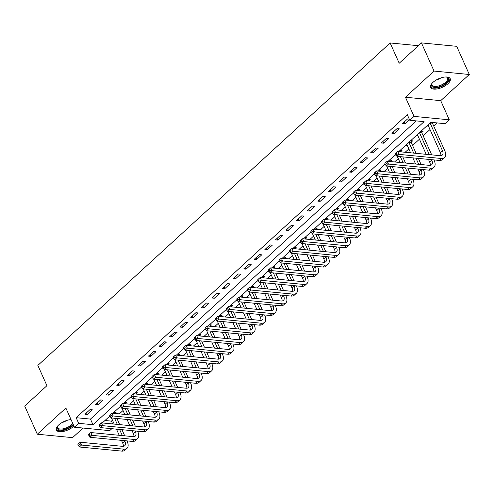<?xml version="1.0" encoding="UTF-8"?>
<svg xmlns="http://www.w3.org/2000/svg" width="494" height="494" viewBox="0 0 494 494"><rect width="100%" height="100%" fill="white"/><g stroke="black" fill="none" stroke-linecap="round" stroke-linejoin="round"><path stroke-width="0.74" d="M71.043 419.591A10.695 4.65 155.9 0 0 58.718 424.933A10.695 4.65 155.9 0 0 56.39 430.021A10.695 4.65 155.9 0 0 63.528 431.392A10.695 4.65 155.9 0 0 73.587 426.378A10.695 4.65 155.9 0 0 73.933 426.05M447.885 83.776A10.695 4.65 155.9 0 0 450.213 78.688A10.695 4.65 155.9 0 0 443.075 77.317A10.695 4.65 155.9 0 0 433.016 82.331A10.695 4.65 155.9 0 0 430.688 87.419A10.695 4.65 155.9 0 0 437.826 88.797A10.695 4.65 155.9 0 0 447.885 83.776M111.823 428.706L109.711 430.638L74.452 427.211L78.688 423.333L92.983 424.723L424.093 121.654L409.798 120.264L414.028 116.386L449.287 119.814L445.057 123.691L430.762 122.302L398.695 151.652M418.369 45.701L390.137 42.959L37.853 365.406L46.93 385.691L24.7 406.037L37.303 434.214L72.562 437.641L83.048 428.045M390.137 42.959L399.208 63.244L421.438 42.898L456.697 46.325L469.3 74.495L434.041 71.068L405.457 97.232L414.028 116.386M405.457 97.232L440.722 100.659L469.3 74.495M440.722 100.659L449.287 119.814M104.975 420.499L111.428 421.129L112.453 420.184M119.344 413.879L123.037 410.495M129.928 404.191L133.627 400.807M140.512 394.502L144.211 391.118M151.102 384.814L154.795 381.43M161.686 375.125L165.379 371.741M172.27 365.437L175.963 362.053M182.854 355.748L186.553 352.364M193.438 346.059L197.137 342.675M204.028 336.371L207.721 332.987M214.612 326.682L218.305 323.298M225.196 316.987L228.895 313.61M235.78 307.299L239.479 303.921M246.37 297.61L250.063 294.233M256.954 287.922L260.647 284.544M267.538 278.233L271.231 274.849M278.122 268.545L281.821 265.161M288.706 258.856L292.405 255.472M299.296 249.167L302.989 245.784M309.88 239.479L313.573 236.095M320.464 229.79L324.163 226.406M331.048 220.102L334.747 216.718M341.632 210.413L345.331 207.029M352.222 200.725L355.915 197.341M362.806 191.036L366.499 187.652M373.39 181.347L377.089 177.964M383.974 171.659L387.673 168.275M394.564 161.97L398.257 158.586M405.148 152.282L408.841 148.898M412.576 145.477L419.425 139.209M423.16 135.788L430.015 129.521M433.744 126.1L437.215 122.932M111.428 421.129L112.688 423.951M421.438 42.898L434.041 71.068M426.767 125.958L428.496 126.124M421.265 130.996L423.191 131.182L421.808 132.448M416.183 135.646L417.912 135.813M410.681 140.685L412.601 140.87L411.224 142.136M405.599 145.335L407.322 145.502M400.097 150.374L402.017 150.559L400.634 151.825M395.015 155.023L396.176 155.135M389.507 160.062L391.433 160.247L390.05 161.513M384.425 164.712L385.592 164.823M378.923 169.751L380.849 169.936L379.466 171.202M373.841 174.401L375.008 174.512M368.339 179.439L370.259 179.625L368.882 180.89L368.722 179.476M363.257 184.089L364.418 184.2M357.755 189.128L359.675 189.313L358.298 190.579L358.138 189.165M352.673 193.778L353.834 193.889M347.165 198.816L349.091 199.002L347.708 200.268M342.089 203.466L343.25 203.577M336.581 208.505L338.507 208.69L337.124 209.956M331.499 213.155L332.666 213.272M325.997 218.194L327.923 218.379L326.54 219.645M320.915 222.843L322.076 222.961M315.413 227.882L317.333 228.067L315.956 229.333L315.796 227.919M310.331 232.532L311.492 232.649M304.829 237.571L306.749 237.762L305.366 239.022M299.747 242.221L300.908 242.338M294.239 247.259L296.165 247.451L294.782 248.71M289.157 251.909L290.324 252.026M283.655 256.948L285.581 257.139L284.198 258.399M278.573 261.604L279.74 261.715M273.071 266.637L274.997 266.828L273.614 268.088M267.989 271.292L269.15 271.404M262.487 276.325L264.407 276.517L263.03 277.782L262.87 276.368M257.405 280.981L258.566 281.092M251.897 286.02L253.823 286.205L252.44 287.471L252.286 286.057M246.821 290.67L247.982 290.781M241.313 295.708L243.239 295.894L241.856 297.16L241.696 295.745M236.231 300.358L237.398 300.469M230.729 305.397L232.655 305.582L231.272 306.848M225.647 310.047L226.808 310.158M220.145 315.086L222.065 315.271L220.688 316.537M215.063 319.735L216.224 319.846M209.561 324.774L211.481 324.959L210.098 326.225M204.479 329.424L205.64 329.535M198.971 334.463L200.897 334.648L199.514 335.914L199.36 334.5M193.895 339.112L195.056 339.224M188.387 344.151L190.314 344.337L188.93 345.602L188.77 344.188M183.305 348.801L184.472 348.912M177.803 353.84L179.73 354.025L178.346 355.291M172.721 358.49L173.882 358.601M167.219 363.528L169.139 363.714L167.762 364.98M162.137 368.178L163.298 368.289M156.629 373.217L158.555 373.402L157.172 374.668M151.553 377.867L152.714 377.978M146.045 382.906L147.972 383.091L146.588 384.357L146.428 382.943M140.963 387.555L142.13 387.673M135.461 392.594L137.388 392.779L136.004 394.045L135.844 392.631M130.379 397.244L131.54 397.361M124.877 402.283L126.797 402.468L125.42 403.734M119.795 406.933L120.956 407.05M114.293 411.971L116.213 412.163L114.836 413.422M109.211 416.621L110.372 416.738M409.798 120.264L407.272 114.627L76.169 417.696L90.464 419.091L416.244 120.894M409.279 119.11L407.569 118.943L402.486 123.593L404.87 123.827L409.495 119.591M396.985 128.631L391.903 133.287L394.286 133.516L399.362 128.866L396.985 128.631M386.394 138.32L381.319 142.976L383.696 143.204L388.778 138.555L386.394 138.32M375.811 148.009L370.728 152.665L373.112 152.893L378.194 148.243L375.811 148.009M365.227 157.703L360.145 162.353L362.528 162.582L367.61 157.932L365.227 157.703M354.643 167.392L349.561 172.042L351.944 172.27L357.026 167.62L354.643 167.392M344.052 177.08L338.977 181.73L341.354 181.959L346.436 177.309L344.052 177.08M333.469 186.769L328.387 191.419L330.77 191.647L335.852 186.998L333.469 186.769M322.885 196.458L317.803 201.107L320.186 201.336L325.268 196.686L322.885 196.458M312.301 206.146L307.219 210.796L309.602 211.024L314.684 206.375L312.301 206.146M301.717 215.835L296.635 220.485L299.018 220.719L304.094 216.063L301.717 215.835M291.127 225.523L286.051 230.173L288.428 230.408L293.51 225.752L291.127 225.523M280.543 235.212L275.461 239.862L277.844 240.096L282.926 235.44L280.543 235.212M269.959 244.901L264.877 249.55L267.26 249.785L272.342 245.135L269.959 244.901M259.375 254.589L254.293 259.239L256.676 259.474L261.758 254.824L259.375 254.589M248.791 264.278L243.709 268.927L246.092 269.162L251.168 264.512L248.791 264.278M238.201 273.966L233.119 278.616L235.502 278.851L240.584 274.201L238.201 273.966M227.617 283.655L222.535 288.305L224.918 288.539L230 283.889L227.617 283.655M217.033 293.343L211.951 297.993L214.334 298.228L219.416 293.578L217.033 293.343M206.449 303.032L201.367 307.688L203.75 307.916L208.826 303.267L206.449 303.032M195.859 312.721L190.783 317.376L193.16 317.605L198.242 312.955L195.859 312.721M185.275 322.409L180.193 327.065L182.576 327.294L187.658 322.644L185.275 322.409M174.691 332.104L169.609 336.754L171.992 336.982L177.074 332.332L174.691 332.104M164.107 341.792L159.025 346.442L161.408 346.671L166.49 342.021L164.107 341.792M153.523 351.481L148.441 356.131L150.824 356.359L155.9 351.709L153.523 351.481M142.933 361.17L137.851 365.819L140.234 366.048L145.316 361.398L142.933 361.17M132.349 370.858L127.267 375.508L129.65 375.736L134.732 371.087L132.349 370.858M121.765 380.547L116.683 385.197L119.066 385.425L124.148 380.775L121.765 380.547M111.181 390.235L106.099 394.885L108.482 395.12L113.558 390.464L111.181 390.235M100.591 399.924L95.515 404.574L97.892 404.808L102.974 400.152L100.591 399.924M90.007 409.612L84.925 414.262L87.308 414.497L92.39 409.841L90.007 409.612M74.452 427.211L65.881 408.05L37.303 434.214M76.169 417.696L78.688 423.333M395.756 154.344L388.111 161.34M385.166 164.033L377.527 171.029M374.582 173.721L366.937 180.718M363.998 183.41L356.353 190.406M353.414 193.098L345.769 200.095M342.824 202.787L335.185 209.783M332.24 212.476L324.601 219.472M321.656 222.17L314.011 229.16M311.072 231.859L303.427 238.849M300.488 241.547L292.843 248.544M289.898 251.236L282.259 258.232M279.314 260.925L271.669 267.921M268.73 270.613L261.085 277.609M258.146 280.302L250.501 287.298M247.562 289.99L239.917 296.987M236.972 299.679L229.333 306.675M226.388 309.368L218.743 316.364M215.804 319.056L208.159 326.052M205.22 328.745L197.575 335.741M194.63 338.433L186.991 345.43M184.046 348.122L176.401 355.118M173.462 357.81L165.817 364.807M162.878 367.499L155.233 374.495M152.294 377.188L144.649 384.184M141.704 386.876L134.065 393.872M131.12 396.571L123.475 403.561M120.536 406.259L112.891 413.25M109.952 415.948L102.307 422.944M90.464 419.091L92.983 424.723M404.104 122.117L404.87 123.827M393.52 131.805L394.286 133.516M382.93 141.494L383.696 143.204M372.346 151.183L373.112 152.893M361.762 160.871L362.528 162.582M351.178 170.56L351.944 172.27M340.594 180.248L341.354 181.959M330.004 189.937L330.77 191.647M319.42 199.625L320.186 201.336M308.836 209.314L309.602 211.024M298.252 219.003L299.018 220.719M287.662 228.691L288.428 230.408M277.078 238.38L277.844 240.096M266.494 248.074L267.26 249.785M255.911 257.763L256.676 259.474M245.327 267.452L246.092 269.162M234.736 277.14L235.502 278.851M224.153 286.829L224.918 288.539M213.569 296.517L214.334 298.228M202.985 306.206L203.75 307.916M192.394 315.894L193.16 317.605M181.811 325.583L182.576 327.294M171.227 335.272L171.992 336.982M160.643 344.96L161.408 346.671M150.059 354.649L150.824 356.359M139.469 364.337L140.234 366.048M128.885 374.026L129.65 375.736M118.301 383.715L119.066 385.425M107.717 393.403L108.482 395.12M97.127 403.092L97.892 404.808M86.543 412.78L87.308 414.497M432.361 122.456L432.441 123.179L430.058 122.95L442.389 150.509A6.854 3.748 -132.5 0 1 442.247 155.104A6.854 3.748 -132.5 0 1 440.142 155.678L397.781 151.565L399.041 154.381L441.401 158.5A10.281 5.619 47.5 0 0 444.563 157.629A10.281 5.619 47.5 0 0 444.767 150.738L432.441 123.179M427.94 124.883L440.271 152.448A6.854 3.748 -132.5 0 1 440.839 155.684M396.793 153.998L396.287 152.868L395.441 153.646L395.941 154.77L396.793 153.998L399.041 154.381L396.923 156.32L439.283 160.439A10.281 5.619 47.5 0 0 442.445 159.568L444.563 157.629M396.923 156.32L395.941 154.77M396.287 152.868L397.781 151.565M421.648 131.034L421.857 132.867L419.474 132.639L429.311 154.628M431.571 159.686L431.799 160.198A6.854 3.748 -132.5 0 1 431.663 164.792A6.854 3.748 -132.5 0 1 429.558 165.373L387.197 161.254L388.457 164.07L430.817 168.188A10.281 5.619 47.5 0 0 433.979 167.318A10.281 5.619 47.5 0 0 434.183 160.433L433.954 159.92M431.694 154.857L421.857 132.867M417.356 134.572L426.192 154.326M428.452 159.383L429.681 162.137A6.854 3.748 -132.5 0 1 430.255 165.373M386.203 163.687L385.703 162.557L384.857 163.335L385.357 164.459L386.203 163.687L388.457 164.07L386.339 166.009L428.699 170.127A10.281 5.619 47.5 0 0 431.861 169.257L433.979 167.318M386.339 166.009L385.357 164.459M385.703 162.557L387.197 161.254M411.064 140.722L411.267 142.556L408.89 142.328L413.713 153.109M420.987 169.374L421.215 169.887A6.854 3.748 -132.5 0 1 421.079 174.481A6.854 3.748 -132.5 0 1 418.974 175.061L376.613 170.943L377.873 173.758L420.233 177.877A10.281 5.619 47.5 0 0 423.395 177.006A10.281 5.619 47.5 0 0 423.599 170.121L423.37 169.609M421.104 164.545L418.356 158.401M416.096 153.344L411.267 142.556M415.973 158.173L418.727 164.317M406.766 144.26L410.594 152.807M412.854 157.864L415.602 164.014M417.868 169.072L419.097 171.826A6.854 3.748 -132.5 0 1 419.665 175.061M375.619 173.375L375.119 172.245L374.267 173.024L374.773 174.147L375.619 173.375L377.873 173.758L375.755 175.697L418.115 179.816A10.281 5.619 47.5 0 0 421.277 178.945L423.395 177.006M375.755 175.697L374.773 174.147M375.119 172.245L376.613 170.943M400.48 150.411L400.64 151.843M410.403 179.063L410.631 179.575A6.854 3.748 -132.5 0 1 410.495 184.169A6.854 3.748 -132.5 0 1 408.384 184.75L366.029 180.631L367.289 183.447L409.65 187.566A10.281 5.619 47.5 0 0 412.805 186.695A10.281 5.619 47.5 0 0 413.015 179.81L412.786 179.297M410.52 174.24L407.772 168.09M405.506 163.032L402.758 156.888M400.375 156.654L403.129 162.798M405.389 167.861L408.137 174.005M397.256 156.351L400.004 162.495M402.27 167.552L405.018 173.703M407.284 178.76L408.513 181.514A6.854 3.748 -132.5 0 1 409.081 184.75M365.035 183.064L364.529 181.934L363.683 182.712L364.189 183.836L365.035 183.064L367.289 183.447L365.171 185.386L407.531 189.505A10.281 5.619 47.5 0 0 410.693 188.634L412.805 186.695M365.171 185.386L364.189 183.836M364.529 181.934L366.029 180.631M389.889 160.099L390.056 161.532M399.819 188.751L400.047 189.264A6.854 3.748 -132.5 0 1 399.905 193.858A6.854 3.748 -132.5 0 1 397.8 194.438L355.439 190.32L356.699 193.135L399.059 197.254A10.281 5.619 47.5 0 0 402.221 196.384A10.281 5.619 47.5 0 0 402.425 189.498L402.196 188.986M399.936 183.929L397.188 177.778M394.922 172.721L392.174 166.577M389.791 166.342L392.539 172.486M394.805 177.55L397.553 183.694M386.672 166.04L389.42 172.184M391.686 177.247L394.434 183.391M396.694 188.449L397.929 191.203A6.854 3.748 -132.5 0 1 398.497 194.438M354.451 192.753L353.945 191.623L353.099 192.401L353.605 193.524L354.451 192.753L356.699 193.135L354.587 195.074L396.941 199.193A10.281 5.619 47.5 0 0 400.103 198.322L402.221 196.384M354.587 195.074L353.605 193.524M353.945 191.623L355.439 190.32M446.125 76.965A9.256 4.026 -24.1 0 1 446.65 77.07A9.256 4.026 -24.1 0 1 448.212 77.935A9.256 4.026 -24.1 0 1 442.76 85.308A9.256 4.026 -24.1 0 1 431.88 86.37A9.256 4.026 -24.1 0 1 431.855 83.69A9.256 4.026 -24.1 0 1 432.127 83.227M432.059 83.338A8.571 3.724 155.9 0 0 431.972 85.085A8.571 3.724 155.9 0 0 432.231 85.493A8.571 3.724 155.9 0 0 441.815 84.758A8.571 3.724 155.9 0 0 447.613 78.089A8.571 3.724 155.9 0 0 447.354 77.681A8.571 3.724 155.9 0 0 446.255 76.99M430.521 86.802A10.627 4.619 155.9 0 0 430.669 86.993A10.627 4.619 155.9 0 0 442.186 86.252A10.627 4.619 155.9 0 0 449.861 78.151M73.174 424.346A9.256 4.026 -24.1 0 1 72.18 425.377A9.256 4.026 -24.1 0 1 61.478 430.002A9.256 4.026 -24.1 0 1 57.557 426.291A9.256 4.026 -24.1 0 1 57.835 425.828M57.761 425.939A8.571 3.724 155.9 0 0 57.675 427.687A8.571 3.724 155.9 0 0 63.393 428.786A8.571 3.724 155.9 0 0 71.451 424.766A8.571 3.724 155.9 0 0 72.723 423.346M56.223 429.403A10.627 4.619 155.9 0 0 63.51 430.373A10.627 4.619 155.9 0 0 73.137 425.47A10.627 4.619 155.9 0 0 73.513 425.112M379.306 169.788L379.466 171.22M389.229 198.44L389.457 198.952A6.854 3.748 -132.5 0 1 389.321 203.547A6.854 3.748 -132.5 0 1 387.216 204.127L344.855 200.008L346.115 202.824L388.475 206.943A10.281 5.619 47.5 0 0 391.637 206.072A10.281 5.619 47.5 0 0 391.841 199.187L391.612 198.674M389.352 193.617L386.598 187.467M384.338 182.41L381.59 176.265M379.207 176.031L381.955 182.181M384.221 187.238L386.969 193.382M376.088 175.728L378.836 181.872M381.096 186.936L383.85 193.08M386.11 198.137L387.345 200.891A6.854 3.748 -132.5 0 1 387.914 204.133M343.867 202.441L343.361 201.311L342.515 202.089L343.015 203.213L343.867 202.441L346.115 202.824L343.997 204.763L386.357 208.882A10.281 5.619 47.5 0 0 389.519 208.011L391.637 206.072M343.997 204.763L343.015 203.213M343.361 201.311L344.855 200.008M378.645 208.128L378.873 208.641A6.854 3.748 -132.5 0 1 378.737 213.235A6.854 3.748 -132.5 0 1 376.632 213.816L334.271 209.697L335.531 212.513L377.891 216.631A10.281 5.619 47.5 0 0 381.053 215.767A10.281 5.619 47.5 0 0 381.257 208.876L381.028 208.363M378.762 203.306L376.014 197.155M373.754 192.098L371.006 185.954M368.623 185.719L371.371 191.87M373.631 196.927L376.385 203.071M365.498 185.417L368.252 191.561M370.512 196.624L373.26 202.768M375.526 207.826L376.755 210.58A6.854 3.748 -132.5 0 1 377.323 213.822M333.277 212.13L332.777 211L331.931 211.778L332.431 212.902L333.277 212.13L335.531 212.513L333.413 214.452L375.773 218.57A10.281 5.619 47.5 0 0 378.935 217.7L381.053 215.767M333.413 214.452L332.431 212.902M332.777 211L334.271 209.697M368.061 217.817L368.289 218.329A6.854 3.748 -132.5 0 1 368.154 222.924A6.854 3.748 -132.5 0 1 366.048 223.504L323.687 219.385L324.947 222.201L367.308 226.32A10.281 5.619 47.5 0 0 370.469 225.455A10.281 5.619 47.5 0 0 370.673 218.564L370.444 218.052M368.178 212.994L365.43 206.844M363.17 201.787L360.416 195.643M358.033 195.408L360.787 201.558M363.047 206.616L365.795 212.76M354.914 195.105L357.668 201.256M359.928 206.313L362.676 212.457M364.943 217.514L366.171 220.268A6.854 3.748 -132.5 0 1 366.739 223.51M322.693 221.818L322.187 220.695L321.341 221.466L321.847 222.596L322.693 221.818L324.947 222.201L322.829 224.14L365.19 228.259A10.281 5.619 47.5 0 0 368.351 227.388L370.469 225.455M322.829 224.14L321.847 222.596M322.187 220.695L323.687 219.385M347.554 198.854L347.714 200.286M357.477 227.506L357.705 228.018A6.854 3.748 -132.5 0 1 357.57 232.612A6.854 3.748 -132.5 0 1 355.458 233.193L313.097 229.074L314.363 231.89L356.717 236.008A10.281 5.619 47.5 0 0 359.879 235.144A10.281 5.619 47.5 0 0 360.089 228.253L359.854 227.74M357.594 222.683L354.846 216.533M352.58 211.475L349.832 205.331M347.449 205.096L350.203 211.247M352.463 216.304L355.211 222.448M344.33 204.794L347.078 210.944M349.344 216.002L352.092 222.146M354.352 227.203L355.587 229.957A6.854 3.748 -132.5 0 1 356.155 233.199M312.109 231.507L311.603 230.383L310.757 231.155L311.263 232.285L312.109 231.507L314.363 231.89L312.245 233.829L354.606 237.947A10.281 5.619 47.5 0 0 357.767 237.077L359.879 235.144M312.245 233.829L311.263 232.285M311.603 230.383L313.097 229.074M336.964 208.542L337.124 209.975M346.887 237.2L347.121 237.707A6.854 3.748 -132.5 0 1 346.979 242.301A6.854 3.748 -132.5 0 1 344.874 242.881L302.513 238.763L303.773 241.578L346.133 245.697A10.281 5.619 47.5 0 0 349.295 244.833A10.281 5.619 47.5 0 0 349.499 237.941L349.27 237.429M347.01 232.371L344.262 226.221M341.996 221.164L339.248 215.02M336.865 214.785L339.613 220.935M341.879 225.993L344.627 232.137M333.746 214.482L336.494 220.633M338.761 225.69L341.508 231.834M343.768 236.892L345.003 239.646A6.854 3.748 -132.5 0 1 345.572 242.887M301.525 241.196L301.019 240.072L300.173 240.844L300.673 241.974L301.525 241.196L303.773 241.578L301.655 243.517L344.015 247.636A10.281 5.619 47.5 0 0 347.177 246.772L349.295 244.833M301.655 243.517L300.673 241.974M301.019 240.072L302.513 238.763M326.38 218.231L326.54 219.663M336.303 246.889L336.531 247.401A6.854 3.748 -132.5 0 1 336.395 251.989A6.854 3.748 -132.5 0 1 334.29 252.57L291.929 248.451L293.189 251.267L335.55 255.386A10.281 5.619 47.5 0 0 338.711 254.521A10.281 5.619 47.5 0 0 338.915 247.63L338.686 247.117M336.426 242.06L333.672 235.91M331.412 230.852L328.664 224.708M326.281 224.474L329.029 230.624M331.295 235.681L334.043 241.825M323.162 224.171L325.91 230.321M328.17 235.379L330.924 241.523M333.184 246.58L334.413 249.334A6.854 3.748 -132.5 0 1 334.988 252.576M290.935 250.884L290.435 249.76L289.589 250.532L290.089 251.662L290.935 250.884L293.189 251.267L291.071 253.206L333.431 257.325A10.281 5.619 47.5 0 0 336.593 256.46L338.711 254.521M291.071 253.206L290.089 251.662M290.435 249.76L291.929 248.451M325.719 256.577L325.947 257.09A6.854 3.748 -132.5 0 1 325.812 261.678A6.854 3.748 -132.5 0 1 323.706 262.258L281.345 258.14L282.605 260.956L324.966 265.074A10.281 5.619 47.5 0 0 328.127 264.21A10.281 5.619 47.5 0 0 328.331 257.318L328.102 256.806M325.836 251.749L323.088 245.604M320.828 240.541L318.074 234.397M315.697 234.162L318.445 240.312M320.705 245.37L323.459 251.514M312.572 233.86L315.326 240.01M317.586 245.067L320.334 251.211M322.601 256.275L323.829 259.023A6.854 3.748 -132.5 0 1 324.397 262.265M280.351 260.573L279.851 259.449L278.999 260.221L279.505 261.351L280.351 260.573L282.605 260.956L280.487 262.894L322.848 267.013A10.281 5.619 47.5 0 0 326.009 266.149L328.127 264.21M280.487 262.894L279.505 261.351M279.851 259.449L281.345 258.14M305.212 237.608L305.372 239.04M315.135 266.266L315.363 266.779A6.854 3.748 -132.5 0 1 315.228 271.367A6.854 3.748 -132.5 0 1 313.116 271.947L270.761 267.828L272.021 270.65L314.382 274.763A10.281 5.619 47.5 0 0 317.537 273.898A10.281 5.619 47.5 0 0 317.747 267.007L317.519 266.494M315.252 261.437L312.504 255.293M310.238 250.23L307.49 244.085M305.107 243.857L307.861 250.001M310.121 255.058L312.869 261.209M301.988 243.548L304.736 249.698M307.002 254.756L309.75 260.9M312.017 265.963L313.245 268.711A6.854 3.748 -132.5 0 1 313.814 271.953M269.767 270.261L269.261 269.137L268.415 269.909L268.921 271.039L269.767 270.261L272.021 270.65L269.903 272.583L312.264 276.702A10.281 5.619 47.5 0 0 315.425 275.837L317.537 273.898M269.903 272.583L268.921 271.039M269.261 269.137L270.761 267.828M294.622 247.296L294.788 248.729M304.551 275.955L304.779 276.467A6.854 3.748 -132.5 0 1 304.644 281.055A6.854 3.748 -132.5 0 1 302.532 281.636L260.171 277.517L261.431 280.339L303.791 284.451A10.281 5.619 47.5 0 0 306.953 283.587A10.281 5.619 47.5 0 0 307.157 276.696L306.928 276.183M304.668 271.126L301.92 264.982M299.654 259.918L296.906 253.774M294.523 253.546L297.271 259.69M299.537 264.747L302.285 270.897M291.404 253.237L294.152 259.387M296.419 264.444L299.166 270.589M301.426 275.652L302.661 278.4A6.854 3.748 -132.5 0 1 303.23 281.642M259.183 279.95L258.677 278.826L257.831 279.598L258.337 280.728L259.183 279.95L261.431 280.339L259.319 282.272L301.673 286.39A10.281 5.619 47.5 0 0 304.835 285.526L306.953 283.587M259.319 282.272L258.337 280.728M258.677 278.826L260.171 277.517M284.038 256.985L284.198 258.418M293.961 285.643L294.189 286.156A6.854 3.748 -132.5 0 1 294.054 290.75A6.854 3.748 -132.5 0 1 291.948 291.324L249.587 287.205L250.847 290.027L293.208 294.14A10.281 5.619 47.5 0 0 296.369 293.275A10.281 5.619 47.5 0 0 296.573 286.384L296.344 285.872M294.084 280.814L291.33 274.67M289.07 269.613L286.322 263.463M283.939 263.234L286.687 269.378M288.953 274.436L291.701 280.586M280.82 262.932L283.568 269.076M285.828 274.133L288.582 280.283M290.843 285.341L292.078 288.095A6.854 3.748 -132.5 0 1 292.646 291.33M248.599 289.638L248.093 288.515L247.247 289.286L247.747 290.416L248.599 289.638L250.847 290.027L248.729 291.96L291.089 296.079A10.281 5.619 47.5 0 0 294.251 295.214L296.369 293.275M248.729 291.96L247.747 290.416M248.093 288.515L249.587 287.205M273.454 266.674L273.614 268.106M283.377 295.332L283.605 295.844A6.854 3.748 -132.5 0 1 283.47 300.438A6.854 3.748 -132.5 0 1 281.364 301.013L239.003 296.894L240.263 299.716L282.624 303.835A10.281 5.619 47.5 0 0 285.785 302.964A10.281 5.619 47.5 0 0 285.989 296.073L285.76 295.56M283.5 290.503L280.746 284.359M278.486 279.301L275.738 273.151M273.355 272.923L276.103 279.067M278.363 284.124L281.117 290.274M270.237 272.62L272.984 278.764M275.244 283.822L277.999 289.972M280.259 295.029L281.487 297.783A6.854 3.748 -132.5 0 1 282.055 301.019M238.009 299.327L237.509 298.203L236.663 298.975L237.163 300.105L238.009 299.327L240.263 299.716L238.145 301.655L280.506 305.767A10.281 5.619 47.5 0 0 283.667 304.903L285.785 302.964M238.145 301.655L237.163 300.105M237.509 298.203L239.003 296.894M272.793 305.02L273.021 305.533A6.854 3.748 -132.5 0 1 272.886 310.127A6.854 3.748 -132.5 0 1 270.78 310.701L228.419 306.583L229.679 309.405L272.04 313.523A10.281 5.619 47.5 0 0 275.201 312.653A10.281 5.619 47.5 0 0 275.405 305.761L275.177 305.249M272.91 300.191L270.162 294.047M267.902 288.99L265.148 282.84M262.765 282.611L265.519 288.755M267.779 293.813L270.527 299.963M259.646 282.309L262.4 288.453M264.661 293.51L267.408 299.66M269.675 304.718L270.903 307.472A6.854 3.748 -132.5 0 1 271.472 310.707M227.425 309.022L226.919 307.892L226.073 308.67L226.579 309.794L227.425 309.022L229.679 309.405L227.561 311.344L269.922 315.456A10.281 5.619 47.5 0 0 273.083 314.592L275.201 312.653M227.561 311.344L226.579 309.794M226.919 307.892L228.419 306.583M262.209 314.709L262.438 315.221A6.854 3.748 -132.5 0 1 262.302 319.816A6.854 3.748 -132.5 0 1 260.19 320.39L217.829 316.277L219.095 319.093L261.45 323.212A10.281 5.619 47.5 0 0 264.611 322.341A10.281 5.619 47.5 0 0 264.821 315.45L264.593 314.937M262.326 309.88L259.578 303.736M257.312 298.679L254.564 292.528M252.181 292.3L254.935 298.444M257.195 303.501L259.943 309.652M249.062 291.997L251.81 298.141M254.077 303.199L256.824 309.349M259.091 314.406L260.319 317.16A6.854 3.748 -132.5 0 1 260.888 320.396M216.841 318.71L216.335 317.58L215.489 318.358L215.995 319.482L216.841 318.71L219.095 319.093L216.977 321.032L259.338 325.145A10.281 5.619 47.5 0 0 262.499 324.28L264.611 322.341M216.977 321.032L215.995 319.482M216.335 317.58L217.829 316.277M251.619 324.397L251.854 324.91A6.854 3.748 -132.5 0 1 251.712 329.504A6.854 3.748 -132.5 0 1 249.606 330.078L207.245 325.966L208.505 328.782L250.866 332.9A10.281 5.619 47.5 0 0 254.027 332.03A10.281 5.619 47.5 0 0 254.231 325.138L254.002 324.632M251.742 319.569L248.995 313.424M246.728 308.367L243.98 302.217M241.597 301.988L244.345 308.133M246.611 313.19L249.359 319.34M238.479 301.686L241.226 307.83M243.493 312.887L246.24 319.038M248.501 324.095L249.736 326.849A6.854 3.748 -132.5 0 1 250.304 330.085M206.257 328.399L205.751 327.269L204.905 328.047L205.411 329.171L206.257 328.399L208.505 328.782L206.393 330.721L248.748 334.839A10.281 5.619 47.5 0 0 251.909 333.969L254.027 332.03M206.393 330.721L205.411 329.171M205.751 327.269L207.245 325.966M231.112 305.434L231.272 306.86M241.035 334.086L241.263 334.599A6.854 3.748 -132.5 0 1 241.128 339.193A6.854 3.748 -132.5 0 1 239.022 339.773L196.661 335.654L197.921 338.47L240.282 342.589A10.281 5.619 47.5 0 0 243.443 341.718A10.281 5.619 47.5 0 0 243.647 334.833L243.419 334.321M241.158 329.257L238.404 323.113M236.144 318.056L233.396 311.905M231.013 311.677L233.761 317.821M236.027 322.878L238.775 329.029M227.895 311.374L230.642 317.519M232.902 322.576L235.657 328.726M237.917 333.783L239.145 336.538A6.854 3.748 -132.5 0 1 239.72 339.773M195.667 338.087L195.167 336.957L194.321 337.735L194.821 338.859L195.667 338.087L197.921 338.47L195.803 340.409L238.164 344.528A10.281 5.619 47.5 0 0 241.325 343.657L243.443 341.718M195.803 340.409L194.821 338.859M195.167 336.957L196.661 335.654M220.528 315.123L220.688 316.555M230.451 343.775L230.679 344.287A6.854 3.748 -132.5 0 1 230.544 348.881A6.854 3.748 -132.5 0 1 228.438 349.462L186.077 345.343L187.337 348.159L229.698 352.278A10.281 5.619 47.5 0 0 232.859 351.407A10.281 5.619 47.5 0 0 233.063 344.522L232.835 344.009M230.568 338.946L227.82 332.802M225.56 327.744L222.806 321.594M220.429 321.366L223.177 327.51M225.437 332.573L228.191 338.717M217.304 321.063L220.058 327.207M222.319 332.264L225.066 338.415M227.333 343.472L228.561 346.226A6.854 3.748 -132.5 0 1 229.13 349.462M185.083 347.776L184.583 346.646L183.731 347.424L184.237 348.548L185.083 347.776L187.337 348.159L185.219 350.098L227.58 354.217A10.281 5.619 47.5 0 0 230.741 353.346L232.859 351.407M185.219 350.098L184.237 348.548M184.583 346.646L186.077 345.343M209.944 324.811L210.104 326.244M219.867 353.463L220.096 353.976A6.854 3.748 -132.5 0 1 219.96 358.57A6.854 3.748 -132.5 0 1 217.848 359.15L175.494 355.032L176.753 357.847L219.114 361.966A10.281 5.619 47.5 0 0 222.269 361.095A10.281 5.619 47.5 0 0 222.479 354.21L222.251 353.698M219.984 348.641L217.237 342.49M214.97 337.433L212.222 331.289M209.839 331.054L212.593 337.198M214.853 342.262L217.601 348.406M206.72 330.752L209.468 336.896M211.735 341.953L214.482 348.103M216.749 353.161L217.978 355.915A6.854 3.748 -132.5 0 1 218.546 359.15M174.499 357.465L173.993 356.335L173.147 357.113L173.653 358.236L174.499 357.465L176.753 357.847L174.635 359.786L216.996 363.905A10.281 5.619 47.5 0 0 220.157 363.034L222.269 361.095M174.635 359.786L173.653 358.236M173.993 356.335L175.494 355.032M209.283 363.152L209.512 363.664A6.854 3.748 -132.5 0 1 209.376 368.258A6.854 3.748 -132.5 0 1 207.264 368.839L164.903 364.72L166.163 367.536L208.524 371.655A10.281 5.619 47.5 0 0 211.685 370.784A10.281 5.619 47.5 0 0 211.889 363.899L211.66 363.386M209.4 358.329L206.653 352.179M204.386 347.121L201.638 340.977M199.255 340.743L202.003 346.887M204.269 351.95L207.017 358.094M196.137 340.44L198.884 346.584M201.151 351.648L203.899 357.792M206.159 362.849L207.394 365.603A6.854 3.748 -132.5 0 1 207.962 368.839M163.915 367.153L163.409 366.023L162.563 366.801L163.069 367.925L163.915 367.153L166.163 367.536L164.051 369.475L206.406 373.594A10.281 5.619 47.5 0 0 209.567 372.723L211.685 370.784M164.051 369.475L163.069 367.925M163.409 366.023L164.903 364.72M198.693 372.84L198.921 373.353A6.854 3.748 -132.5 0 1 198.786 377.947A6.854 3.748 -132.5 0 1 196.68 378.528L154.319 374.409L155.579 377.225L197.94 381.343A10.281 5.619 47.5 0 0 201.101 380.473A10.281 5.619 47.5 0 0 201.305 373.588L201.077 373.075M198.816 368.018L196.062 361.867M193.802 356.81L191.054 350.666M188.671 350.431L191.419 356.582M193.685 361.639L196.433 367.783M185.553 350.129L188.3 356.273M190.561 361.336L193.315 367.48M195.575 372.538L196.81 375.292A6.854 3.748 -132.5 0 1 197.378 378.534M153.331 376.842L152.825 375.712L151.979 376.49L152.479 377.614L153.331 376.842L155.579 377.225L153.461 379.164L195.822 383.282A10.281 5.619 47.5 0 0 198.983 382.412L201.101 380.473M153.461 379.164L152.479 377.614M152.825 375.712L154.319 374.409M178.186 353.877L178.346 355.31M188.109 382.529L188.338 383.041A6.854 3.748 -132.5 0 1 188.202 387.636A6.854 3.748 -132.5 0 1 186.096 388.216L143.735 384.097L144.995 386.913L187.356 391.032A10.281 5.619 47.5 0 0 190.517 390.167A10.281 5.619 47.5 0 0 190.721 383.276L190.493 382.764M188.233 377.706L185.478 371.556M183.218 366.499L180.471 360.354M178.087 360.12L180.835 366.27M183.095 371.327L185.849 377.472M174.969 359.817L177.717 365.961M179.977 371.025L182.731 377.169M184.991 382.226L186.219 384.98A6.854 3.748 -132.5 0 1 186.794 388.222M142.741 386.53L142.241 385.4L141.395 386.178L141.895 387.302L142.741 386.53L144.995 386.913L142.877 388.852L185.238 392.971A10.281 5.619 47.5 0 0 188.399 392.1L190.517 390.167M142.877 388.852L141.895 387.302M142.241 385.4L143.735 384.097M167.602 363.565L167.762 364.998M177.525 392.217L177.754 392.73A6.854 3.748 -132.5 0 1 177.618 397.324A6.854 3.748 -132.5 0 1 175.512 397.905L133.152 393.786L134.411 396.602L176.772 400.72A10.281 5.619 47.5 0 0 179.933 399.856A10.281 5.619 47.5 0 0 180.137 392.965L179.909 392.452M177.642 387.395L174.895 381.245M172.634 376.187L169.88 370.043M167.503 369.808L170.251 375.959M172.511 381.016L175.259 387.16M164.379 369.506L167.133 375.656M169.393 380.713L172.14 386.858M174.407 391.915L175.636 394.669A6.854 3.748 -132.5 0 1 176.204 397.911M132.157 396.219L131.651 395.095L130.805 395.867L131.311 396.997L132.157 396.219L134.411 396.602L132.293 398.541L174.654 402.659A10.281 5.619 47.5 0 0 177.815 401.789L179.933 399.856M132.293 398.541L131.311 396.997M131.651 395.095L133.152 393.786M157.018 373.254L157.178 374.687M166.941 401.906L167.17 402.419A6.854 3.748 -132.5 0 1 167.034 407.013A6.854 3.748 -132.5 0 1 164.922 407.593L122.561 403.475L123.827 406.29L166.182 410.409A10.281 5.619 47.5 0 0 169.343 409.545A10.281 5.619 47.5 0 0 169.553 402.653L169.325 402.141M167.058 397.083L164.311 390.933M162.044 385.876L159.296 379.732M156.913 379.497L159.667 385.647M161.927 390.705L164.675 396.849M153.795 379.194L156.542 385.345M158.809 390.402L161.557 396.546M163.823 401.603L165.052 404.358A6.854 3.748 -132.5 0 1 165.62 407.599M121.573 405.907L121.067 404.784L120.221 405.555L120.727 406.686L121.573 405.907L123.827 406.29L121.709 408.229L164.07 412.348A10.281 5.619 47.5 0 0 167.231 411.477L169.343 409.545M121.709 408.229L120.727 406.686M121.067 404.784L122.561 403.475M156.351 411.601L156.586 412.107A6.854 3.748 -132.5 0 1 156.444 416.701A6.854 3.748 -132.5 0 1 154.338 417.282L111.977 413.163L113.237 415.979L155.598 420.098A10.281 5.619 47.5 0 0 158.759 419.233A10.281 5.619 47.5 0 0 158.963 412.342L158.735 411.829M156.475 406.772L153.727 400.622M151.46 395.564L148.713 389.42M146.329 389.186L149.077 395.336M151.343 400.393L154.091 406.537M143.211 388.883L145.958 395.033M148.225 400.091L150.973 406.235M153.233 411.292L154.468 414.046A6.854 3.748 -132.5 0 1 155.036 417.288M110.989 415.596L110.483 414.472L109.637 415.244L110.143 416.374L110.989 415.596L113.237 415.979L111.125 417.918L153.48 422.037A10.281 5.619 47.5 0 0 156.641 421.166L158.759 419.233M111.125 417.918L110.143 416.374M110.483 414.472L111.977 413.163M145.767 421.289L145.996 421.802A6.854 3.748 -132.5 0 1 145.86 426.39A6.854 3.748 -132.5 0 1 143.754 426.97L101.394 422.852L102.653 425.667L145.014 429.786A10.281 5.619 47.5 0 0 148.175 428.922A10.281 5.619 47.5 0 0 148.379 422.03L148.151 421.518M145.891 416.461L143.137 410.31M140.876 405.253L138.129 399.109M135.745 398.874L138.493 405.024M140.759 410.082L143.507 416.226M132.627 398.572L135.375 404.722M137.635 409.779L140.389 415.923M142.649 420.981L143.884 423.735A6.854 3.748 -132.5 0 1 144.452 426.977M100.399 425.285L99.899 424.161L99.053 424.933L99.553 426.063L100.399 425.285L102.653 425.667L100.535 427.606L142.896 431.725A10.281 5.619 47.5 0 0 146.057 430.861L148.175 428.922M100.535 427.606L99.553 426.063M99.899 424.161L101.394 422.852M125.26 402.32L125.42 403.752M135.183 430.978L135.412 431.49A6.854 3.748 -132.5 0 1 135.276 436.079A6.854 3.748 -132.5 0 1 133.17 436.659L90.81 432.54L92.069 435.356L134.43 439.475A10.281 5.619 47.5 0 0 137.591 438.61A10.281 5.619 47.5 0 0 137.795 431.719L137.567 431.206M135.3 426.149L132.553 420.005M130.293 414.941L127.538 408.797M125.161 408.563L127.909 414.713M130.169 419.77L132.923 425.914M122.037 408.26L124.791 414.41M127.051 419.468L129.798 425.612M132.065 430.675L133.294 433.423A6.854 3.748 -132.5 0 1 133.862 436.665M89.815 434.973L89.315 433.849L88.463 434.621L88.969 435.751L89.815 434.973L92.069 435.356L89.951 437.295L132.312 441.414A10.281 5.619 47.5 0 0 135.473 440.549L137.591 438.61M89.951 437.295L88.969 435.751M89.315 433.849L90.81 432.54M114.676 412.008L114.836 413.441M124.599 440.667L124.828 441.179A6.854 3.748 -132.5 0 1 124.692 445.767A6.854 3.748 -132.5 0 1 122.58 446.348L80.226 442.229L81.485 445.051L123.846 449.163A10.281 5.619 47.5 0 0 127.007 448.299A10.281 5.619 47.5 0 0 127.211 441.408L126.983 440.895M124.716 435.838L121.969 429.694M119.709 424.63L116.955 418.486M114.571 418.251L117.325 424.402M119.585 429.459L122.333 435.609M111.453 417.949L114.2 424.099M116.467 429.156L119.215 435.3M121.481 440.364L122.71 443.112A6.854 3.748 -132.5 0 1 123.278 446.354M79.231 444.662L78.725 443.538L77.879 444.31L78.385 445.44L79.231 444.662L81.485 445.051L79.367 446.984L121.728 451.102A10.281 5.619 47.5 0 0 124.889 450.238L127.007 448.299M79.367 446.984L78.385 445.44M78.725 443.538L80.226 442.229M442.389 150.509L440.271 152.448M441.401 158.5L439.283 160.439M431.799 160.198L429.681 162.137M430.817 168.188L428.699 170.127M421.215 169.887L419.097 171.826M420.233 177.877L418.115 179.816M410.631 179.575L408.513 181.514M409.65 187.566L407.531 189.505M400.047 189.264L397.929 191.203M399.059 197.254L396.941 199.193M441.068 77.848A8.571 3.724 -24.1 0 1 436.159 80.047M66.77 420.45A8.571 3.724 -24.1 0 1 61.861 422.642M389.457 198.952L387.345 200.891M388.475 206.943L386.357 208.882M378.873 208.641L376.755 210.58M377.891 216.631L375.773 218.57M368.289 218.329L366.171 220.268M367.308 226.32L365.19 228.259M357.705 228.018L355.587 229.957M356.717 236.008L354.606 237.947M347.121 237.707L345.003 239.646M346.133 245.697L344.015 247.636M336.531 247.401L334.413 249.334M335.55 255.386L333.431 257.325M325.947 257.09L323.829 259.023M324.966 265.074L322.848 267.013M315.363 266.779L313.245 268.711M314.382 274.763L312.264 276.702M304.779 276.467L302.661 278.4M303.791 284.451L301.673 286.39M294.189 286.156L292.078 288.095M293.208 294.14L291.089 296.079M283.605 295.844L281.487 297.783M282.624 303.835L280.506 305.767M273.021 305.533L270.903 307.472M272.04 313.523L269.922 315.456M262.438 315.221L260.319 317.16M261.45 323.212L259.338 325.145M251.854 324.91L249.736 326.849M250.866 332.9L248.748 334.839M241.263 334.599L239.145 336.538M240.282 342.589L238.164 344.528M230.679 344.287L228.561 346.226M229.698 352.278L227.58 354.217M220.096 353.976L217.978 355.915M219.114 361.966L216.996 363.905M209.512 363.664L207.394 365.603M208.524 371.655L206.406 373.594M198.921 373.353L196.81 375.292M197.94 381.343L195.822 383.282M188.338 383.041L186.219 384.98M187.356 391.032L185.238 392.971M177.754 392.73L175.636 394.669M176.772 400.72L174.654 402.659M167.17 402.419L165.052 404.358M166.182 410.409L164.07 412.348M156.586 412.107L154.468 414.046M155.598 420.098L153.48 422.037M145.996 421.802L143.884 423.735M145.014 429.786L142.896 431.725M135.412 431.49L133.294 433.423M134.43 439.475L132.312 441.414M124.828 441.179L122.71 443.112M123.846 449.163L121.728 451.102"/></g></svg>
